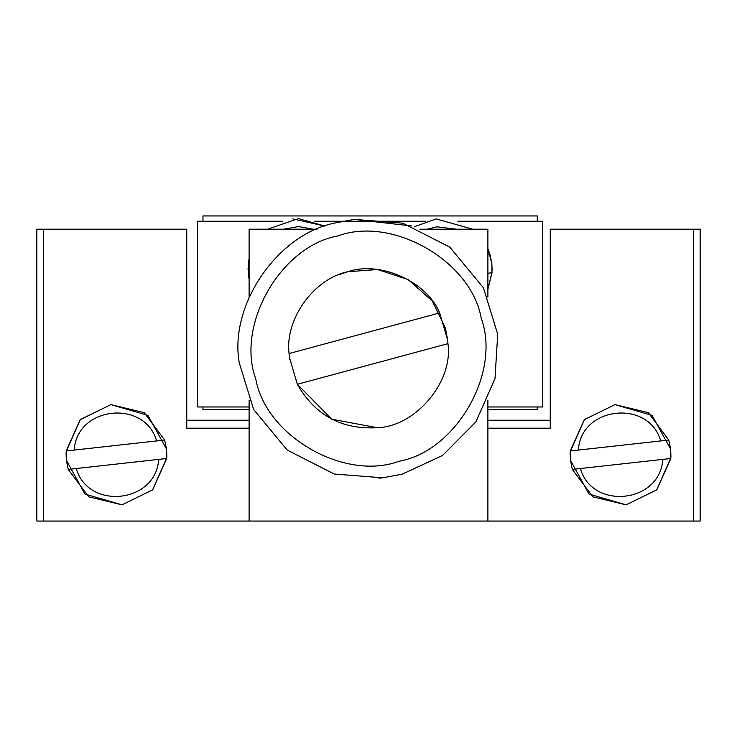 <?xml version="1.0" encoding="UTF-8"?>
<svg xmlns="http://www.w3.org/2000/svg" width="737" height="737" viewBox="0 0 737 737"><rect width="100%" height="100%" fill="white"/><g stroke="black" fill="none" stroke-linecap="round" stroke-linejoin="round"><path stroke-width="1.11" d="M249.106 400.053L249.106 521.059L36.85 521.059L36.85 229.207L186.756 229.207L186.756 428.197L249.106 428.197M700.15 521.059L693.517 521.059L693.517 229.207L700.15 229.207L700.15 521.059M186.756 420.237L249.106 420.237M487.894 420.237L550.244 420.237M249.106 409.625L202.951 409.625L202.951 406.971M537.255 406.971L537.255 409.625L487.894 409.625M202.951 221.247L202.951 215.941L537.255 215.941L537.255 221.247M249.106 406.971L197.645 406.971L197.645 221.247L282.326 221.247M457.87 221.247L542.561 221.247L542.561 406.971L487.894 406.971M314.598 221.247L425.599 221.247M487.894 273.234L492.003 272.773L491.837 263.45L489.958 254.32L487.894 254.541M492.003 272.773L487.894 289.272L492.058 272.036M492.113 270.765L491.837 263.45L487.894 248.738L489.958 254.32M472.675 229.207L436.175 218.898L414.093 226.849L436.175 218.898L472.675 229.207M426.963 229.207L437.059 226.812L456.507 229.207M670.937 456.489L670.661 449.174L668.781 440.044L570.281 450.961L570.447 460.284L572.336 469.423L670.827 458.497L670.661 449.174L652.052 415.373L614.999 404.622L584.423 419.574L570.235 451.698M570.171 452.979L570.447 460.284L589.056 494.085L626.109 504.836L656.685 489.884L670.873 457.76M670.827 458.497L656.833 489.737L626.109 504.836L592.834 496.83L572.336 469.423M570.281 450.961L584.275 419.722L614.999 404.622L648.274 412.628L668.781 440.044M580.406 468.529C592.299 510.64 660.37 503.095 662.747 459.391M578.361 450.067C580.738 406.363 648.809 398.818 660.702 440.938M166.829 456.489L166.553 449.174L164.673 440.044L66.173 450.961L66.339 460.284L68.228 469.423L166.719 458.497L166.553 449.174L147.944 415.373L110.891 404.622L80.315 419.574L66.127 451.698M66.063 452.979L66.339 460.284L84.948 494.085L122.001 504.836L152.577 489.884L166.765 457.76M166.719 458.497L152.725 489.737L122.001 504.836L88.726 496.83L68.228 469.423M66.173 450.961L80.167 419.722L110.891 404.622L144.166 412.628L164.673 440.044M76.298 468.529C88.191 510.64 156.262 503.095 158.639 459.391M74.253 450.067C76.63 406.363 144.701 398.818 156.594 440.938M419.952 229.207L487.894 229.207L487.894 297.149M487.894 400.053L487.894 521.059L693.517 521.059M249.106 297.149L249.106 229.207L317.048 229.207M249.106 521.059L487.894 521.059M693.517 229.207L550.244 229.207L550.244 428.197L487.894 428.197M43.483 521.059L43.483 229.207M297.352 384.29C315.031 415.253 341.673 429.726 377.27 427.709C415.594 426.659 453.495 381.591 447.939 343.654L297.352 384.29L447.939 343.654L447.608 339.831L439.648 312.912L289.061 353.548L289.392 357.371L297.352 384.29L331.733 419.196L377.27 427.709M289.061 353.548C284.758 319.232 313.87 278.669 347.763 271.75C380.172 260.548 426.76 281.488 439.648 312.912L289.061 353.548L289.659 359.545M447.608 339.821L445.351 327.864L432.315 301.037L408.178 279.599L377.51 269.512L347.763 271.75L339.361 274.533M334.635 223.081L354.175 219.386L402.743 223.182L449.736 247.098L483.371 287.716L497.715 334.276L495.006 378.551L475.918 421.84L442.605 455.42L402.365 474.121L382.825 477.816L334.257 474.02L287.264 450.104L253.629 409.486L239.285 362.926C228.885 305.45 277.324 234.403 334.635 223.081L354.175 219.386L411.642 225.964M383.019 477.797L378.965 478.184M338.09 235.895C392.489 215.803 471.201 261.064 481.206 318.191C501.298 372.59 456.037 451.302 398.91 461.307C344.511 481.399 265.799 436.138 255.794 379.011C235.702 324.612 280.963 245.9 338.09 235.895M248.056 269.005L248.913 259.719L248.056 269.005L249.106 279.259M248.36 274.56L248.913 278.291M267.522 229.207L298.467 218.594L324.943 226.112L292.902 218.898M248.913 259.719L249.106 258.751M313.234 229.207L298.467 226.554L283.69 229.207"/></g></svg>
